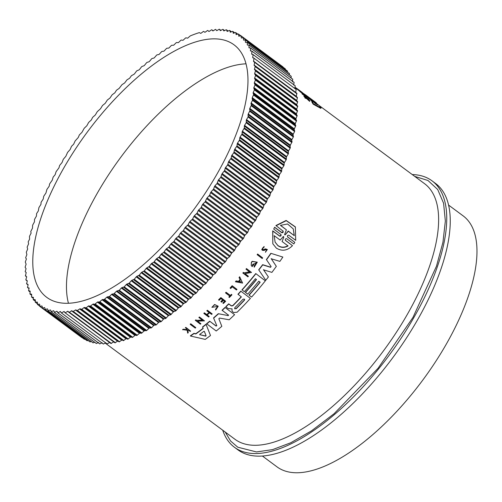 <?xml version="1.0" encoding="UTF-8"?>
<svg xmlns="http://www.w3.org/2000/svg" width="502" height="502" viewBox="0 0 502 502"><rect width="100%" height="100%" fill="white"/><g stroke="black" fill="none" stroke-linecap="round" stroke-linejoin="round"><path stroke-width="0.75" d="M274.619 227.23L273.728 229.075L274.619 227.23L281.697 232.476L283.141 231.654M283.172 231.177L275.924 225.53L286.14 220.46L295.352 226.885L295.716 240.345L288.832 235.243C287.514 235.156 287.144 235.771 287.721 237.088L294.799 242.34L293.808 243.966L286.736 238.714C285.406 238.626 285.029 239.234 285.6 240.552L292.478 245.647C287.439 250.699 282.061 251.527 276.345 248.132L272.806 243.759L272.799 231.058L279.677 236.153L281.038 235.105M287.464 236.768L294.799 242.34M285.343 240.226L292.478 245.647M272.806 243.759L272.699 230.838L279.57 235.934M190.296 324.424L190.195 324.204A159.121 66.672 -53.4 0 0 190.754 323.79L195.805 327.674A159.598 66.873 -53.4 0 1 195.247 328.095L190.296 324.424A159.598 66.873 -53.4 0 0 190.86 324.01L195.805 327.674M257.156 254.652A159.121 66.672 -53.4 0 0 257.62 254.018L262.665 257.896A159.598 66.873 126.6 0 1 262.201 258.524L257.156 254.652M230.111 287.972A159.121 66.672 -53.4 0 0 232.175 285.726L236.975 289.416A159.598 66.873 126.6 0 1 236.461 289.98L232.219 286.837A159.598 66.873 -53.4 0 1 230.669 288.518L230.111 287.972M225.649 292.999L225.549 292.791A159.121 66.672 -53.4 0 0 226.063 292.258L230.374 295.452A159.121 66.672 -53.4 0 0 231.435 294.341L231.924 294.843A159.598 66.873 126.6 0 1 229.358 297.51L228.962 297.215A159.598 66.873 -53.4 0 0 229.954 296.193L225.649 292.999A159.598 66.873 -53.4 0 0 226.157 292.465L230.374 295.452M228.962 297.215L228.868 297.015A159.121 66.672 -53.4 0 0 229.784 296.067M215.709 310.054L215.596 309.508L217.598 306.477L211.894 307.318L214.674 304.708L218.219 306.239L215.709 310.054L215.502 309.301L217.642 306.691M211.894 307.318L214.58 304.501L218.219 306.239M187.19 330.021L187.673 333.133L187.29 330.247L182.609 329.588A159.121 66.672 -53.4 0 0 183.174 329.205L187.127 329.588L187.039 328.917M187.127 329.588L187.146 329.143L185.376 327.687A159.121 66.672 -53.4 0 0 185.803 327.379L190.616 331.094A159.598 66.873 126.6 0 1 190.183 331.395L188.369 330.052A159.598 66.873 126.6 0 1 187.905 330.372L188.225 332.757A159.598 66.873 126.6 0 1 187.673 333.133M265.64 251.552L266.713 250.09L265.646 249.726L264.058 250.448L262.358 250.303L261.762 249.481L264.065 246.513L263.92 247.455C262.471 247.662 262.094 248.402 262.797 249.682L262.49 249.299M262.697 249.469L263.732 249.569L265.414 248.841L267.29 249.507L265.42 252.305M220.861 297.567L225.662 301.256L220.861 297.567A159.121 66.672 -53.4 0 1 218.583 299.813L219.098 300.322A159.598 66.873 126.6 0 0 220.899 298.546L222.813 299.964A159.598 66.873 126.6 0 1 221.012 301.74L220.911 301.539A159.121 66.672 -53.4 0 0 222.637 299.838M221.012 301.74L221.589 302.166A159.598 66.873 -53.4 0 0 223.39 300.397L224.789 301.432A159.598 66.873 126.6 0 1 222.988 303.208L222.894 303.007A159.121 66.672 -53.4 0 0 224.62 301.307M207.188 314.905L209.202 316.53A159.598 66.873 126.6 0 1 208.656 317L203.95 313.512A159.598 66.873 -53.4 0 0 204.496 313.041L206.824 314.773A159.598 66.873 -53.4 0 0 209.265 312.646L206.937 310.92A159.598 66.873 -53.4 0 0 207.477 310.443L212.183 313.932A159.598 66.873 -53.4 0 1 211.643 314.409L209.547 312.853A159.598 66.873 126.6 0 1 207.106 314.98L209.202 316.53M203.95 313.512L203.85 313.304A159.121 66.672 -53.4 0 0 204.396 312.834L206.73 314.559A159.121 66.672 -53.4 0 0 209.083 312.514M206.937 310.92L206.837 310.713A159.121 66.672 -53.4 0 0 207.382 310.236L212.183 313.932M235.563 281.81L235.469 281.609A159.121 66.672 -53.4 0 0 236.084 280.907L238.494 281.34A159.121 66.672 -53.4 0 0 240.025 279.576L239.052 277.493A159.121 66.672 -53.4 0 0 239.667 276.778L242.61 283.072L235.563 281.81A159.598 66.873 -53.4 0 0 236.178 281.107L238.588 281.54A159.598 66.873 -53.4 0 0 240.125 279.777L239.147 277.694A159.598 66.873 -53.4 0 0 239.761 276.978M245.051 273.665L248.39 276.269A159.598 66.873 126.6 0 1 247.906 276.853L242.861 272.981A159.121 66.672 -53.4 0 0 243.344 272.398L243.991 272.875L249.576 271.82M243.991 272.875L249.67 272.028L245.986 269.166A159.121 66.672 -53.4 0 0 246.469 268.57L251.515 272.435L244.907 273.69L248.39 276.269M197.612 321.167L200.913 323.752A159.598 66.873 126.6 0 1 200.361 324.185L195.309 320.301A159.121 66.672 -53.4 0 0 195.862 319.868L196.508 320.345L202.469 320.1M196.508 320.345L202.57 320.314L198.886 317.446A159.121 66.672 -53.4 0 0 199.438 316.994L204.49 320.872L197.43 321.173L200.913 323.752M252.148 261.335L252.249 261.542A159.598 66.873 126.6 0 1 251.446 262.584L251.207 265.37L251.351 262.377A159.121 66.672 -53.4 0 0 252.148 261.335L257.3 262.176L254.207 267.196L254.144 265.985L256.453 263.023M254.207 267.196L254.144 265.985M252.393 265.351L252.299 265.15A159.121 66.672 -53.4 0 0 253.259 263.908L253.353 264.115A159.598 66.873 126.6 0 1 252.393 265.351L252.224 265.062L256.384 262.703L254.238 266.185M190.484 336.026L190.371 335.8A159.121 66.672 -53.4 0 0 193.948 333.334L195.705 333.736A159.121 66.672 -53.4 0 0 203.078 328.27L202.551 326.959A159.121 66.672 -53.4 0 0 206.002 324.229L210.489 335.512A159.598 66.873 126.6 0 1 205.268 339.39L190.484 336.026A159.598 66.873 -53.4 0 0 194.054 333.554L195.811 333.955A159.598 66.873 -53.4 0 0 203.178 328.49L202.551 326.959M260.011 282.124A159.121 66.672 -53.4 0 1 248.973 295.007L249.074 295.207A159.598 66.873 -53.4 0 0 260.174 282.243L258.781 281.208A159.598 66.873 126.6 0 1 247.674 294.172L245.346 292.315A159.121 66.672 -53.4 0 0 256.378 279.432M245.44 292.515A159.598 66.873 -53.4 0 0 256.541 279.551L255.424 278.723A159.598 66.873 126.6 0 1 244.323 291.687L241.983 289.817A159.121 66.672 -53.4 0 0 255.744 273.565L265.345 280.819A159.598 66.873 126.6 0 1 251.584 297.071L249.074 295.207M228.686 303.817L228.78 304.024A159.598 66.873 126.6 0 1 225.906 306.847L225.812 306.647A159.121 66.672 -53.4 0 0 228.686 303.817L231.353 305.793L232.646 305.668A159.121 66.672 -53.4 0 0 241.211 296.782M232.646 305.668L232.74 305.875A159.598 66.873 -53.4 0 0 241.38 296.908L237.948 294.228A159.121 66.672 -53.4 0 0 240.803 291.129L250.404 298.376A159.598 66.873 126.6 0 1 237.145 312.206L233.555 312.533L232.056 311.177L232.006 308.786M232.056 311.184L231.999 308.874M271.13 266.618L266.393 259.578A159.121 66.672 -53.4 0 0 270.848 253.309L282.852 257.074A159.598 66.873 126.6 0 1 279.884 261.379L271.287 258.781L276.338 266.361A159.598 66.873 126.6 0 1 271.896 272.385L263.569 269.831L268.401 276.947A159.598 66.873 126.6 0 1 265.79 280.26L258.812 269.994A159.598 66.873 -53.4 0 0 262.734 264.874L270.54 267.315L270.998 266.355M271.187 258.574L276.338 266.361M263.468 269.624L268.401 276.947M258.812 269.994L258.718 269.794A159.121 66.672 -53.4 0 0 262.634 264.667L270.446 267.114M228.567 315.237L222.053 310.23A159.121 66.672 -53.4 0 0 224.996 307.431L234.603 314.685A159.598 66.873 126.6 0 1 229.194 319.774L219.587 318.086L218.853 318.739L221.821 326.319A159.598 66.873 126.6 0 1 216.218 331L206.604 323.734A159.121 66.672 -53.4 0 0 209.679 321.205L215.985 325.886L216.72 325.503L213.545 317.917A159.121 66.672 -53.4 0 0 218.282 313.712L227.939 315.545L228.36 314.905M307.142 97.689L302.191 94.018A159.121 66.672 -53.4 0 0 301.966 93.748L302.21 93.309L307.155 96.974A159.598 66.873 -53.4 0 1 307.387 97.244L307.142 97.689M309.878 100.921L309.627 101.379L306.791 98.731L305.009 98.034A159.121 66.672 -53.4 0 0 304.814 97.708L305.065 97.256L304.036 96.497A159.121 66.672 -53.4 0 0 303.879 96.265L304.13 95.813L308.837 99.302A159.598 66.873 126.6 0 1 308.994 99.534L307.174 98.185A159.598 66.873 126.6 0 1 307.343 98.436L309.69 100.613A159.598 66.873 126.6 0 1 309.878 100.921L307.042 98.279L305.26 97.576A159.598 66.873 -53.4 0 0 305.065 97.256L305.806 97.551M299.863 91.289L298.395 90.197A159.121 66.672 -53.4 0 0 298.132 89.983L298.37 89.557L304.971 94.671A159.598 66.873 126.6 0 1 305.216 94.909L300.271 91.239A159.598 66.873 -53.4 0 0 300.027 91.006L302.217 92.431L298.634 89.77A159.598 66.873 -53.4 0 0 298.37 89.557M305.216 94.909L304.978 95.342L300.033 91.671A159.121 66.672 -53.4 0 0 299.782 91.433L300.027 91.006M312.175 101.812A159.121 66.672 -53.4 0 0 309.891 99.145L308.492 98.034A159.121 66.672 -53.4 0 0 306.935 96.579L306.653 96.34A159.121 66.672 -53.4 0 0 305.26 95.242A159.121 66.672 -53.4 0 0 305.172 95.173L305.411 94.746A159.598 66.873 -53.4 0 1 305.549 94.853A159.598 66.873 -53.4 0 1 306.891 95.913L306.653 96.34M306.935 96.579L307.174 96.152L318.958 105.401A159.598 66.873 126.6 0 1 321.06 107.936L320.816 108.376L313.204 104.209A159.121 66.672 -53.4 0 0 311.943 102.226L312.194 101.774L313.097 102.289A159.598 66.873 -53.4 0 0 310.129 98.712L308.73 97.601L308.492 98.034M225.906 306.847L228.228 308.579L232.068 308.881M261.862 249.695L264.165 246.727M263.732 249.569L262.797 249.682M225.185 432.034L230.587 441.013L237.772 447.2L256.472 451.938L272.555 449.623L290.689 442.795L311.478 430.867L334.05 413.748L378.044 368.305L412.977 317.402L436.464 266.223L442.952 242.271L445.349 220.999L443.58 203.203L437.713 189.53L427.968 180.482L414.721 176.39M234.447 447.276L237.954 449.874A165.848 69.489 -53.4 0 0 259.076 456.155A165.848 69.489 -53.4 0 0 406.802 337.476A165.848 69.489 -53.4 0 0 435.504 183.418L431.996 180.82A165.848 69.489 126.6 0 1 403.294 334.878A165.848 69.489 126.6 0 1 255.568 453.557A165.848 69.489 126.6 0 1 234.447 447.276A165.848 69.489 126.6 0 1 222.712 430.201M412.249 174.552A165.848 69.489 126.6 0 1 431.996 180.82M315.206 103.506L314.666 103.048A159.598 66.873 -53.4 0 0 313.066 101.122L317.879 104.981L315.206 103.506M234.848 308.874L234.798 307.707A159.598 66.873 -53.4 0 0 243.087 299.129L244.662 299.255L244.487 300.165A159.598 66.873 126.6 0 1 236.197 308.743L234.61 308.586M234.754 308.667L236.103 308.542A159.121 66.672 -53.4 0 0 244.392 299.964L244.487 300.165M199.915 334.89L199.746 334.37A159.598 66.873 -53.4 0 0 203.712 331.427L204.414 331.546L206.109 335.756L205.575 336.152L199.809 334.665L205.475 335.932L206.002 335.537L204.308 331.333M285.249 234.773L284.76 234.898L284.678 234.352L286.378 229.803L280.411 225.373L287.558 223.967L293.243 228.887L294.316 235.689L288.349 231.259L285.249 234.773L288.242 231.033L294.316 235.689M284.653 234.672L285.142 234.553M288.066 245.942C284.552 247.913 281.183 247.831 277.951 245.698L275.121 242.19L274.155 235.633L280.154 240.075L283.285 236.649L283.843 237.063L282.074 241.5L288.066 245.942M275.058 242.052L277.851 245.484C281.064 247.618 284.439 247.699 287.966 245.723M26.6 276.658L25.445 275.962L26.211 272.492L25.163 271.701L26.073 268.67L25.1 267.252L26.117 264.165L25.288 262.05L26.43 258.925L25.633 257.815L26.863 254.633L26.311 252.23L27.66 249.03L27.152 247.084L28.595 243.853L28.206 241.795L29.599 239.165L29.474 236.367L31.105 233.097L30.76 231.497L32.479 228.19L32.636 225.153L34.45 221.865L34.525 219.387L36.426 216.098L36.621 213.532L38.334 210.934L38.911 207.59L40.963 204.327L41.082 202.312L43.216 199.037L43.73 196.251L45.933 193.006L46.918 189.405L49.183 186.217L49.579 183.996L52.277 180.105L53.156 177.08L55.145 174.696L56.111 171.646L58.96 167.85L59.625 165.465L62.11 162.435L63.29 159.291L65.818 156.323L67.575 152.401L70.129 149.533L71.541 146.289L73.656 144.2L75.137 140.955L78.256 137.51L79.347 134.944L81.995 132.277L84.198 128.286L86.852 125.745L88.647 122.432L91.308 119.984L92.632 117.361L95.324 114.977L97.256 111.689L100.494 108.765L102.533 105.47L105.207 103.33L107.321 100.049L109.982 98.022L112.166 94.765L114.82 92.851L116.477 90.241L119.131 88.408L122.017 84.65L124.628 82.974L127 79.831L129.579 78.281L131.398 75.733L133.971 74.277A0.96 0.402 126.6 0 0 134.555 73.763L136.418 71.253A0.96 0.402 126.6 0 1 137.027 70.719L138.96 69.929A0.96 0.402 126.6 0 0 139.537 69.433L141.451 66.954A0.96 0.402 126.6 0 1 142.06 66.452L143.942 65.768A0.96 0.402 126.6 0 0 144.526 65.291L146.477 62.857A0.96 0.402 126.6 0 1 147.086 62.38L148.925 61.802A0.96 0.402 126.6 0 0 149.502 61.357L151.491 58.966A0.96 0.402 126.6 0 1 152.093 58.514L153.888 58.05A0.96 0.402 126.6 0 0 154.465 57.63L156.486 55.289A0.96 0.402 126.6 0 1 157.088 54.862L158.827 54.517A0.96 0.402 126.6 0 0 159.398 54.116L161.449 51.838A0.96 0.402 126.6 0 1 162.046 51.436L163.727 51.198A0.96 0.402 126.6 0 0 164.298 50.827L166.375 48.606A0.96 0.402 126.6 0 1 166.965 48.23L168.59 48.11A0.96 0.402 126.6 0 0 169.149 47.765L171.245 45.607A0.96 0.402 126.6 0 1 171.835 45.262L173.391 45.262A0.96 0.402 126.6 0 0 173.949 44.942L176.064 42.852A0.96 0.402 126.6 0 1 176.616 42.532A0.96 0.402 126.6 0 1 176.641 42.532L178.135 42.645A0.96 0.402 126.6 0 0 178.681 42.356L180.808 40.336A0.96 0.402 126.6 0 1 181.335 40.047A0.96 0.402 126.6 0 1 181.379 40.053L182.803 40.279A0.96 0.402 126.6 0 0 183.343 40.016L185.476 38.07A0.96 0.402 126.6 0 1 185.978 37.807A0.96 0.402 126.6 0 1 186.035 37.819L187.397 38.158A0.96 0.402 126.6 0 0 187.924 37.926L190.063 36.062A0.96 0.402 -53.4 0 1 190.371 35.862A168.616 70.65 126.6 0 1 199.238 32.643A0.96 0.402 126.6 0 1 199.35 32.624A0.96 0.402 126.6 0 1 199.463 32.649L200.593 33.327A0.96 0.402 126.6 0 0 201.082 33.188L203.216 31.582A0.96 0.402 126.6 0 1 203.599 31.413A0.96 0.402 126.6 0 1 203.724 31.45L204.772 32.241A0.96 0.402 126.6 0 0 205.249 32.128L207.37 30.616A0.96 0.402 126.6 0 1 207.728 30.471A0.96 0.402 126.6 0 1 207.847 30.503A0.96 0.402 126.6 0 1 207.866 30.515L208.857 31.438M262.408 456.036L276.991 466.847A156.235 65.461 -53.4 0 0 296.889 472.765A156.235 65.461 -53.4 0 0 436.05 360.963A156.235 65.461 -53.4 0 0 463.089 215.835L448.506 205.029M66.772 303.302A157.195 65.862 126.6 0 1 46.749 297.347A157.195 65.862 126.6 0 1 73.951 151.328A157.195 65.862 126.6 0 1 213.965 38.842A157.195 65.862 126.6 0 1 233.988 44.791A157.195 65.862 126.6 0 1 206.786 190.816A157.195 65.862 126.6 0 1 66.772 303.302M245.955 63.829A157.195 65.862 -53.4 0 0 121.12 156.8A157.195 65.862 -53.4 0 0 68.441 303.264M208.826 31.413A0.96 0.402 126.6 0 0 208.845 31.425A0.96 0.402 126.6 0 0 209.296 31.337L211.398 29.919A0.96 0.402 126.6 0 1 211.725 29.787A0.96 0.402 126.6 0 1 211.85 29.825A0.96 0.402 126.6 0 1 211.875 29.85L212.817 30.898M211.875 29.85L213.181 30.823L215.289 29.486A0.96 0.402 126.6 0 1 215.59 29.38A0.96 0.402 126.6 0 1 215.716 29.417A0.96 0.402 126.6 0 1 215.753 29.455L216.632 30.628M216.544 30.566A0.96 0.402 126.6 0 0 216.582 30.603A0.96 0.402 126.6 0 0 216.977 30.547L219.041 29.329A0.96 0.402 126.6 0 1 219.311 29.235A0.96 0.402 126.6 0 1 219.437 29.273A0.96 0.402 126.6 0 1 219.481 29.329L220.303 30.622M220.19 30.54A0.96 0.402 126.6 0 0 220.24 30.591A0.96 0.402 126.6 0 0 220.604 30.553L222.643 29.436A0.96 0.402 126.6 0 1 222.888 29.361A0.96 0.402 126.6 0 1 223.007 29.398A0.96 0.402 126.6 0 1 223.064 29.467L223.823 30.886M223.685 30.779A0.96 0.402 126.6 0 0 223.741 30.854A0.96 0.402 126.6 0 0 224.08 30.829L226.082 29.819A0.96 0.402 126.6 0 1 226.302 29.756A0.96 0.402 126.6 0 1 226.427 29.794A0.96 0.402 126.6 0 1 226.49 29.882L227.186 31.419M227.017 31.293A0.96 0.402 126.6 0 0 227.086 31.381A0.96 0.402 126.6 0 0 227.4 31.369L229.364 30.465A0.96 0.402 126.6 0 1 229.558 30.415A0.96 0.402 126.6 0 1 229.678 30.453A0.96 0.402 126.6 0 1 229.747 30.559L230.387 32.216M230.186 32.065A0.96 0.402 126.6 0 0 230.261 32.178A0.96 0.402 126.6 0 0 230.543 32.178L232.476 31.381A0.96 0.402 126.6 0 1 232.639 31.344A0.96 0.402 126.6 0 1 232.765 31.381A0.96 0.402 126.6 0 1 232.84 31.507L233.411 33.276M233.185 33.107A0.96 0.402 126.6 0 0 233.261 33.239A0.96 0.402 126.6 0 0 233.524 33.245L235.413 32.561A0.96 0.402 126.6 0 1 235.551 32.536A0.96 0.402 126.6 0 1 235.676 32.574A0.96 0.402 126.6 0 1 235.752 32.724L236.26 34.6M236.009 34.412A0.96 0.402 126.6 0 0 236.091 34.563A0.96 0.402 126.6 0 0 236.323 34.582L238.168 34.011A0.96 0.402 126.6 0 1 238.281 33.992A0.96 0.402 126.6 0 1 238.406 34.023A0.96 0.402 126.6 0 1 238.488 34.199L238.921 36.182M238.645 35.975A0.96 0.402 126.6 0 0 238.732 36.15A0.96 0.402 126.6 0 0 238.946 36.175L240.828 35.705L241.399 38.02M241.374 38.026L243.181 37.669L243.696 40.116M243.614 40.129L245.34 39.89L245.428 42.193L245.798 42.469M245.654 42.482L247.298 42.363L247.291 44.766L247.718 45.08M35.102 299.656L33.232 299.462L33.446 297.372L31.682 297.065L31.607 294.222L29.932 293.739L30.176 291.147L28.595 290.526L29.085 288.242L27.597 287.508L28.056 284.747L26.662 283.875L27.233 281.032L25.872 279.539L26.631 277.11M37.167 302.009L35.441 302.242L35.309 299.945M39.432 304.105L37.625 304.463L37.374 302.267M41.886 305.95L40.003 306.427L39.639 304.344M44.527 307.538L42.57 308.134L42.093 306.164M47.351 308.862L45.324 309.577L44.728 307.726M50.357 309.929L48.261 310.757L47.552 309.031M53.532 310.719L51.373 311.673L50.551 310.073M56.877 311.253L54.655 312.326L53.72 310.845M60.378 311.51L58.094 312.702L57.052 311.359M64.03 311.504L61.696 312.809L61.257 312.815L60.547 311.598M67.833 311.221L65.448 312.652L64.984 312.683L64.193 311.579M144.683 330.686L146.753 330.485L148.868 328.39L106.788 297.197L104.096 299.606L102.603 299.493L144.683 330.686L144.13 330.975L102.057 299.782L99.358 302.091L97.934 301.865L140.008 333.058L139.468 333.315L97.394 302.122L94.702 304.325L93.347 303.986L135.421 335.179L134.894 335.411L92.814 304.212L90.128 306.302L88.841 305.85L130.922 337.043L130.401 337.244L88.327 306.051L86.187 307.833L84.443 307.462L126.517 338.655L126.015 338.825L83.934 307.632L81.801 309.326L80.144 308.812L122.224 340.005L121.729 340.149L79.655 308.95L77.013 310.688L75.965 309.903M71.773 310.675L69.339 312.225L68.862 312.288L67.983 311.284M97.394 302.122L97.934 301.865M118.045 341.096L117.562 341.203L75.488 310.01L72.872 311.623L71.911 310.725M92.814 304.212L93.347 303.986M79.655 308.95L80.144 308.812M88.327 306.051L88.841 305.85M83.934 307.632L84.443 307.462M305.373 94.815L303.44 93.435M316.247 103.23L306.891 95.913M305.549 94.853L315.055 101.9A159.598 66.873 126.6 0 1 316.398 102.96M309.891 99.145L310.129 98.712M313.204 104.209L313.455 103.757A159.598 66.873 -53.4 0 0 312.194 101.774M321.06 107.936L313.455 103.757M308.73 97.601A159.598 66.873 -53.4 0 0 307.174 96.152M300.033 91.671L300.271 91.239M298.395 90.197L298.634 89.77M295.835 87.906L295.069 87.342M295.703 88.151L295.904 87.781A159.598 66.873 -53.4 0 1 296.186 87.963L295.973 88.352M298.357 89.576L296.186 87.963M305.009 98.034L305.26 97.576M306.791 98.731L307.042 98.279M304.036 96.497L304.287 96.045A159.598 66.873 -53.4 0 0 304.13 95.813M305.95 97.281L304.287 96.045M302.191 94.018L302.436 93.579A159.598 66.873 -53.4 0 0 302.21 93.309M307.387 97.244L302.436 93.579M218.282 313.712L227.939 315.545M213.545 317.917L213.639 318.124A159.598 66.873 -53.4 0 0 218.376 313.919M216.72 325.503L213.639 318.124M216.82 325.71L215.985 325.886M209.679 321.205L216.086 326.093M206.705 323.947A159.598 66.873 -53.4 0 0 209.78 321.418M224.996 307.431L234.603 314.685M222.154 310.431A159.598 66.873 -53.4 0 0 225.097 307.632M228.454 315.105L228.04 315.752M270.848 253.309L282.852 257.074M266.493 259.785A159.598 66.873 -53.4 0 0 270.942 253.516M271.099 266.562L270.54 267.315M240.803 291.129L250.404 298.376M238.048 294.429A159.598 66.873 -53.4 0 0 240.897 291.329M232.74 305.875L231.353 305.793M228.78 304.024L231.447 306M255.744 273.565L265.345 280.819M242.077 290.018A159.598 66.873 -53.4 0 0 255.838 273.772M202.651 327.172A159.598 66.873 -53.4 0 0 206.102 324.443M251.307 265.577L252.173 266.637A159.598 66.873 -53.4 0 0 253.849 264.479M252.249 261.542L257.3 262.176M195.862 319.868L196.608 320.558M195.41 320.521A159.598 66.873 -53.4 0 0 195.962 320.081M199.438 316.994L204.49 320.872M198.987 317.659A159.598 66.873 -53.4 0 0 199.539 317.208M243.344 272.398L244.085 273.075M242.955 273.182A159.598 66.873 -53.4 0 0 243.439 272.599M246.469 268.57L251.515 272.435M246.087 269.367A159.598 66.873 -53.4 0 0 246.57 268.771M222.988 303.208L223.384 303.503A159.598 66.873 126.6 0 0 225.662 301.256M218.684 300.014A159.598 66.873 -53.4 0 0 220.955 297.768M263.832 249.776L265.508 249.048L267.39 249.72M183.174 329.205L187.233 329.814M182.715 329.814A159.598 66.873 -53.4 0 0 183.28 329.431M185.803 327.379L190.616 331.094M185.476 327.906A159.598 66.873 -53.4 0 0 185.909 327.605M231.435 294.341L231.924 294.843M230.468 295.659A159.598 66.873 -53.4 0 0 231.529 294.548M232.175 285.726L236.975 289.416M230.205 288.173A159.598 66.873 -53.4 0 0 232.269 285.927M257.62 254.018L262.665 257.896M257.256 254.859A159.598 66.873 -53.4 0 0 257.714 254.225M281.064 234.641L273.728 229.075M280.806 234.321C281.384 235.639 281.007 236.247 279.677 236.153M276.031 225.756L286.253 220.692L295.458 227.124M282.915 230.857C283.492 232.175 283.122 232.79 281.798 232.702L281.697 232.476M274.719 227.456L281.798 232.702M240.828 35.705L283.115 67.224M243.181 37.669L285.255 68.868L285.456 69.583M245.34 39.89L287.414 71.089L287.577 72.169M247.298 42.363L289.378 73.556L289.466 74.98M247.492 45.08L249.055 45.08L291.135 76.273L291.135 78.023M249.13 47.916L248.954 47.577L250.63 48.029L292.704 79.222L292.484 81.813M250.561 50.991L250.404 50.62L251.991 51.217L294.065 82.41L293.726 85.089M251.784 54.291L251.653 53.896L253.14 54.63L295.214 85.823L294.762 88.584M252.788 57.812L252.682 57.391L254.075 58.27L296.149 89.463L295.665 92.745M253.585 61.551L296.939 93.792L296.87 93.316L296.243 96.691M254.163 65.498L254.106 65.028L255.336 66.678L297.416 97.877L296.607 100.839L254.527 69.646L255.574 70.437L254.665 73.474L296.745 104.667L297.655 101.63L296.607 100.839M296.745 104.667L296.751 105.182L254.671 73.989L255.631 75.432L254.621 77.979L296.695 109.172L297.717 106.079L296.751 105.182M296.695 109.172L296.676 109.712L254.602 78.513L255.449 80.088L254.357 82.661L296.431 113.854L297.56 110.716L296.676 109.712M296.431 113.854L296.387 114.412L254.307 83.219L255.047 84.92L253.874 87.511L295.948 118.704L297.184 115.523L296.387 114.412M295.948 118.704L295.879 119.281L253.805 88.082L254.426 89.908L253.177 92.519L295.251 123.712L296.588 120.493L295.879 119.281M295.251 123.712L295.157 124.308L253.077 93.115L253.698 94.426L252.261 97.677L294.341 128.87L295.778 125.619L295.157 124.308M294.341 128.87L294.216 129.485L252.142 98.285L252.531 100.344L251.138 102.973L293.212 134.172L294.611 131.543L294.216 129.485M293.212 134.172L293.068 134.8L250.994 103.6L251.433 105.106L249.801 108.401L291.875 139.6L293.344 136.964L293.068 134.8M291.875 139.6L291.706 140.24L249.632 109.047L249.977 110.647L248.258 113.954L290.332 145.147L292.057 141.84L291.706 140.24M290.332 145.147L290.137 145.8L248.063 114.607L248.101 116.985L246.507 119.608L288.581 150.801L290.181 148.178L290.137 145.8M288.581 150.801L288.368 151.466L246.287 120.273L246.212 122.752L244.556 125.362L286.629 156.555L288.286 153.945L288.368 151.466M286.629 156.555L286.391 157.233L244.311 126.04L244.38 127.897L242.403 131.204L284.483 162.397L286.196 159.805L286.391 157.233M284.483 162.397L284.214 163.081L242.14 131.888L242.115 133.827L240.056 137.121L282.137 168.314L283.906 165.742L284.214 163.081M282.137 168.314L281.848 169.011L239.774 137.812L239.655 139.826L237.528 143.101L279.601 174.294L281.421 171.753L281.848 169.011M279.601 174.294L279.294 174.997L237.214 143.804L237.007 145.887L234.804 149.138L276.884 180.331L278.748 177.821L279.294 174.997M276.884 180.331L276.552 181.04L234.478 149.841L233.819 152.74L231.905 155.212L273.985 186.405L276.251 183.192L276.552 181.04M273.985 186.405L273.634 187.12L231.554 155.921L231.158 158.143L228.83 161.318L270.911 192.517L272.862 190.082L273.634 187.12M270.911 192.517L270.54 193.226L228.466 162.033L227.582 165.058L225.593 167.442L267.666 198.641L269.656 196.251L270.54 193.226M267.666 198.641L267.277 199.357L225.203 168.157L224.626 170.492L222.185 173.579L264.265 204.772L266.286 202.438L267.277 199.357M264.265 204.772L263.857 205.487L221.777 174.294L220.679 177.426L218.627 179.703L260.707 210.896L262.753 208.619L263.857 205.487M260.707 210.896L260.281 211.612L218.201 180.419L216.996 183.594L214.919 185.815L256.993 217.008L259.521 214.047L260.281 211.612M256.993 217.008L256.553 217.724L214.48 186.524L213.632 188.997L211.066 191.896L253.146 223.095L255.713 220.196L256.553 217.724M253.146 223.095L252.688 223.798L210.608 192.605L209.685 195.115L207.081 197.939L249.161 229.138L251.759 226.308L252.688 223.798M249.161 229.138L248.685 229.841L206.611 198.641L205.098 201.917L202.971 203.931L245.045 235.131L247.674 232.382L248.685 229.841M245.045 235.131L244.562 235.827L202.482 204.628L200.875 207.922L198.742 209.861L240.816 241.06L243.47 238.394L244.562 235.827M240.816 241.06L240.314 241.744L198.24 210.551L197.066 213.143L194.399 215.722L236.473 246.915L239.147 244.336L240.314 241.744M236.473 246.915L235.959 247.593L193.885 216.4L192.636 219.004L189.951 221.489L232.031 252.688L234.17 250.906L235.959 247.593M232.031 252.688L231.504 253.353L189.43 222.16L188.106 224.777L185.414 227.168L227.488 258.361L229.627 256.666L231.504 253.353M227.488 258.361L226.954 259.013L184.88 227.82L183.481 230.449L180.789 232.733L222.863 263.926L225.561 261.642L226.954 259.013M222.863 263.926L222.317 264.573L180.243 233.374L178.775 236.009L176.083 238.186L218.163 269.379L220.855 267.202L222.317 264.573M218.163 269.379L217.611 270.007L175.531 238.814L173.999 241.443L171.314 243.508L213.394 274.701L215.496 273.283L217.611 270.007M213.394 274.701L212.829 275.316L170.755 244.116L168.572 247.373L166.488 248.691L208.562 279.884L211.235 277.939L212.829 275.316M208.562 279.884L207.997 280.48L165.917 249.287L163.665 252.512L161.606 253.73L203.68 284.923L205.745 283.705L207.997 280.48M203.68 284.923L203.109 285.5L161.035 254.307L159.322 256.898L156.687 258.612L198.761 289.805L200.8 288.688L203.109 285.5M198.761 289.805L198.19 290.363L156.109 259.17L153.737 262.314L151.736 263.324L193.816 294.517L196.42 292.936L198.19 290.363M193.816 294.517L193.232 295.057L151.158 263.857L149.339 266.405L146.766 267.861L188.84 299.054L190.81 298.15L193.232 295.057M188.84 299.054L188.263 299.575L146.182 268.375L144.319 270.892L141.777 272.216L183.857 303.409L186.393 302.085L188.263 299.575M183.857 303.409L183.274 303.905L141.2 272.705L139.286 275.184L136.795 276.376L178.869 307.569L180.758 306.885L183.274 303.905M178.869 307.569L178.292 308.04L136.211 276.847L134.26 279.281L131.813 280.336L173.893 311.529L175.731 310.958L178.292 308.04M173.893 311.529L173.309 311.98L131.235 280.781L129.246 283.172L126.849 284.088L168.923 315.281L170.718 314.823L173.309 311.98M168.923 315.281L168.346 315.708L126.272 284.508L124.251 286.849L121.911 287.621L163.991 318.82L165.729 318.469L168.346 315.708M163.991 318.82L163.414 319.216L121.34 288.022L119.288 290.307L117.01 290.94L159.084 322.133L161.362 321.5L163.414 319.216M159.084 322.133L158.513 322.504L116.439 291.311L113.772 293.908L112.147 294.028L154.227 325.221L156.442 324.731L158.513 322.504M154.227 325.221L153.662 325.566L111.588 294.373L109.492 296.531L107.346 296.883L149.42 328.076L151.566 327.724L153.662 325.566M149.42 328.076L148.868 328.39M140.008 333.058L141.439 333.284L144.13 330.975M135.421 335.179L136.776 335.518L139.468 333.315M130.922 337.043L132.754 337.275L134.894 335.411M126.517 338.655L127.728 339.22L130.401 337.244M122.224 340.005L123.354 340.682L126.015 338.825M119.093 341.887L77.019 310.688L119.093 341.887L121.729 340.149M72.872 311.623L73.367 311.522L115.447 342.722L114.952 342.816L117.562 341.203M113.847 341.875L71.441 310.807M68.862 312.288L69.339 312.225L111.419 343.418L110.942 343.481L113.521 342M109.907 342.42L67.532 311.334M64.984 312.683L107.064 343.883L109.605 342.527M61.257 312.815L103.33 344.008L105.834 342.791M57.674 312.671L99.747 343.864L102.207 342.778M54.247 312.257L96.328 343.456L98.731 342.508M50.991 311.579L93.065 342.772L94.702 342.295M47.897 310.631L89.977 341.824L91.333 341.542M44.985 309.414L87.059 340.613L88.107 340.513M42.25 307.939L84.33 339.132L85.039 339.208M81.782 337.394L82.121 337.608M199.74 334.809L199.746 334.37M241.161 281.998L238.996 281.616A159.598 66.873 -53.4 0 0 240.289 280.129L240.194 279.928M284.76 234.898L284.678 234.352M283.285 236.649L283.843 237.063L282.074 241.5M315.557 103.713L314.547 102.891M238.902 281.415L241.067 281.798M280.518 225.304L286.378 229.803M294.21 235.463L293.268 228.943M283.743 236.837L283.184 236.423M25.433 275.956L26.669 276.872L25.401 275.46M25.916 280.003L27.246 280.988L25.872 279.539M27.208 280.624L27.233 281.032M26.619 283.85L28.018 284.885L26.562 283.417M28.03 284.389L28.056 284.747M29.016 288.562L27.472 287.081M29.066 287.928L29.085 288.242M28.664 290.89L30.233 292.051L28.595 290.526M31.682 295.276L29.932 293.739M33.352 298.301L31.482 296.72M35.247 301.1L33.232 299.462M37.355 303.66L35.19 301.959M39.696 306L37.349 304.206M82.077 337.62L39.708 306.201M75.488 310.01L75.846 309.866M102.057 299.782L102.584 299.493M106.788 297.197L107.346 296.883M111.588 294.373L112.147 294.028M116.439 291.311L117.01 290.94M121.34 288.022L121.911 287.621M126.272 284.508L126.849 284.088M131.235 280.781L131.813 280.336M136.211 276.847L136.795 276.376M141.2 272.705L141.777 272.216M146.182 268.375L146.766 267.861M151.158 263.857L151.736 263.324M156.109 259.17L156.687 258.612M161.035 254.307L161.606 253.73M165.917 249.287L166.488 248.691M170.755 244.116L171.314 243.508M175.531 238.814L176.083 238.186M180.243 233.374L180.789 232.733M184.88 227.82L185.414 227.168M189.43 222.16L189.951 221.489M193.885 216.4L194.399 215.722M198.24 210.551L198.742 209.861M202.482 204.628L202.971 203.931M206.611 198.641L207.081 197.939M210.608 192.605L211.066 191.896M214.48 186.524L214.919 185.815M218.201 180.419L218.627 179.703M221.777 174.294L222.185 173.579M225.203 168.157L225.593 167.442M228.466 162.033L228.83 161.318M231.554 155.921L231.905 155.212M234.478 149.841L234.804 149.138M237.214 143.804L237.528 143.101M239.774 137.812L240.056 137.121M242.14 131.888L242.403 131.204M244.311 126.04L244.556 125.362M246.287 120.273L246.507 119.608M248.063 114.607L248.258 113.954M249.632 109.047L249.801 108.401M250.994 103.6L251.138 102.973M252.142 98.285L252.261 97.677M253.077 93.115L253.177 92.519M253.805 88.082L253.874 87.511M254.307 83.219L254.357 82.661M254.602 78.513L254.621 77.979M254.671 73.989L254.665 73.474M254.527 69.646L254.495 69.15L296.575 100.35M255.292 66.176L254.495 69.15M254.79 62.116L254.106 65.028L296.186 96.221M254.075 58.27L253.504 61.106L295.584 92.299M253.14 54.63L252.682 57.391L253.673 58.125M251.991 51.217L251.653 53.896L252.393 54.442M250.63 48.029L250.404 50.62L251 51.06M249.055 45.08L248.954 47.577L249.444 47.941M211.85 29.825L213.187 30.817A0.96 0.402 126.6 0 1 212.785 30.879A0.96 0.402 126.6 0 1 212.754 30.854M203.724 31.45L204.822 32.266L203.724 31.45M247.938 40.976L275.786 61.627M248.145 41.246L275.943 61.683M105.263 343.123L234.949 439.269A159.121 66.672 -53.4 0 0 255.217 445.293A159.121 66.672 -53.4 0 0 396.944 331.433A159.121 66.672 -53.4 0 0 424.479 183.625L318.852 105.313M219.481 29.329L220.911 30.384L219.437 29.273M223.064 29.467L224.57 30.584M226.49 29.882L228.077 31.055M229.747 30.559L231.435 31.808M232.84 31.507L234.641 32.843M235.752 32.724L237.691 34.155M238.488 34.199L240.583 35.755M252.123 51.317L294.065 82.41M253.246 54.712L295.214 85.823M254.156 58.326L296.149 89.463M254.847 62.154L296.87 93.316M255.317 66.195L297.372 97.369M255.574 70.437L297.655 101.63M255.593 70.964L297.673 102.157M255.637 74.886L297.717 106.079M255.631 75.432L297.705 106.631M255.48 79.517L297.56 110.716M255.449 80.088L297.523 111.287M255.104 84.323L297.184 115.523M255.047 84.92L297.121 116.113M254.508 89.3L296.588 120.493M254.426 89.908L296.5 121.101M253.698 94.426L295.778 125.619M253.585 95.054L295.665 126.247M252.669 99.697L294.749 130.896M252.531 100.344L294.611 131.543M251.433 105.106L293.507 136.306M251.264 105.771L293.344 136.964M249.977 110.647L292.057 141.84M249.789 111.319L291.863 142.518M248.314 116.295L290.394 147.488M248.101 116.985L290.181 148.178M246.451 122.049L288.524 153.242M246.212 122.752L288.286 153.945M244.38 127.897L286.46 159.09M244.116 128.606L286.196 159.805M242.115 133.827L284.188 165.02M241.826 134.549L283.906 165.742M239.655 139.826L281.729 171.025M239.341 140.56L281.421 171.753M237.007 145.887L279.081 177.08M236.674 146.622L278.748 177.821M234.17 151.999L276.251 183.192M233.819 152.74L275.893 183.933M231.158 158.143L273.239 189.336M230.782 158.883L272.862 190.082M227.977 164.311L270.051 195.504M227.582 165.058L269.656 196.251M224.626 170.492L266.7 201.691M224.206 171.238L266.286 202.438M221.112 176.679L263.186 207.872M220.679 177.426L262.753 208.619M217.448 182.847L259.521 214.047M216.996 183.594L259.07 214.787M213.632 188.997L255.713 220.196M213.162 189.737L255.242 220.936M209.685 195.115L251.759 226.308M209.196 195.849L251.27 227.048M205.6 201.183L247.674 232.382M205.098 201.917L247.172 233.11M201.39 207.2L243.47 238.394M200.875 207.922L242.949 239.115M197.066 213.143L239.147 244.336M196.539 213.852L238.613 245.051M192.636 219.004L234.71 250.203M192.09 219.707L234.17 250.906M188.106 224.777L230.18 255.976M187.547 225.467L229.627 256.666M183.481 230.449L225.561 261.642M182.916 231.127L224.996 262.32M178.775 236.009L220.855 267.202M178.204 236.668L220.278 267.867M173.999 241.443L216.073 272.636M173.416 242.089L215.496 273.283M169.161 246.739L211.235 277.939M168.572 247.373L210.645 278.566M164.261 251.897L206.341 283.09M163.665 252.512L205.745 283.705M159.322 256.898L201.396 288.092M158.72 257.495L200.8 288.688M154.34 261.737L196.42 292.936M153.737 262.314L195.818 293.507M149.339 266.405L191.413 297.598M148.73 266.957L190.81 298.15M144.319 270.892L186.393 302.085M143.71 271.419L185.784 302.612M44.741 307.801L44.414 307.557M139.286 275.184L181.366 306.377M138.677 275.686L180.758 306.885M47.583 309.163L47.213 308.893M134.26 279.281L176.34 310.474M133.651 279.758L175.731 310.958M50.608 310.274L50.194 309.966M129.246 283.172L171.32 314.365M128.644 283.624L170.718 314.823M53.827 311.127L53.344 310.769M124.251 286.849L166.325 318.042M123.649 287.276L165.729 318.469M57.234 311.742L56.657 311.309M119.288 290.307L161.362 321.5M99.747 343.864L57.812 312.771M118.692 290.708L160.765 321.901M60.849 312.118L60.133 311.585M114.362 293.532L156.442 324.731M103.33 344.008L61.363 312.897M113.772 293.908L155.852 325.101M64.708 312.294L63.76 311.591M109.492 296.531L151.566 327.724M107.064 343.883L65.072 312.746M108.909 296.877L150.983 328.07M104.673 299.286L146.753 330.485M110.942 343.481L68.918 312.332M104.096 299.606L146.176 330.799M99.929 301.802L142.003 332.995M114.952 342.816L72.903 311.642M99.358 302.091L141.439 333.284M95.261 304.068L137.335 335.261M94.702 304.325L136.776 335.518M119.601 341.755L77.521 310.556M90.674 306.076L132.754 337.275M123.354 340.682L81.274 309.489M90.128 306.302L132.202 337.501M123.875 340.519L81.801 309.326M86.187 307.833L128.261 339.026M127.728 339.22L85.647 308.027M298.144 89.958L295 87.63M223.007 29.398L224.589 30.572M226.427 29.794L228.109 31.042M229.678 30.453L231.485 31.789M232.765 31.381L234.704 32.818M235.676 32.574L237.779 34.13M238.406 34.023L240.696 35.724M240.947 35.736L283.021 66.935M243.301 37.706L285.381 68.906M245.459 39.928L287.539 71.127M247.423 42.4L289.497 73.593M249.18 45.111L291.254 76.31M250.73 48.066L292.804 79.26M252.073 51.248L294.147 82.447M253.203 54.662L295.283 85.855M254.119 58.288L296.199 89.488M254.821 62.135L296.902 93.328M255.305 66.189L297.385 97.382M27.535 287.477L29.016 288.575M30.007 294.072L31.682 295.314M31.557 297.027L33.345 298.351M33.314 299.738L35.24 301.162M35.278 302.21L37.355 303.754M37.437 304.432L39.702 306.113M39.79 306.402L81.864 337.595M42.337 308.115L84.411 339.308M45.067 309.571L87.141 340.764M47.972 310.757L90.053 341.956M51.06 311.686L93.134 342.885M54.31 312.351L96.39 343.544M57.73 312.74L99.804 343.939M61.3 312.865L103.381 344.065M65.028 312.727L107.102 343.92M68.887 312.313L110.967 343.506M72.89 311.635L114.964 342.828"/></g></svg>
